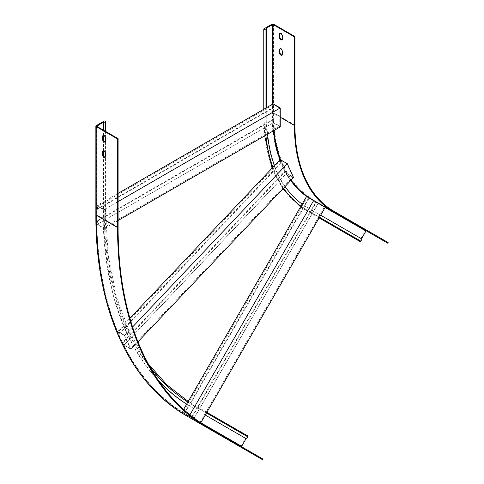 <?xml version="1.0" encoding="UTF-8"?>
<svg xmlns="http://www.w3.org/2000/svg" width="484" height="484" viewBox="0 0 484 484"><rect width="100%" height="100%" fill="white"/><g stroke="black" fill="none" stroke-linecap="round" stroke-linejoin="round"><path stroke-width="0.36" stroke-dasharray="2.42 1.81" d="M274.482 165.619A198.168 114.412 120 0 0 275.535 168.39L281.385 162.207L281.833 162.467L119.191 334.154L117.558 331.274L124.654 335.37L130.928 349.248L123.837 345.152L122.646 342.527L279.437 177.017A198.168 114.412 120 0 0 280.762 179.497L286.48 173.46L285.288 170.834L286.752 173.345L124.11 345.031L123.093 342.781L285.735 171.094M123.837 345.152L129.881 338.776A428.939 247.651 -60 0 1 128.629 336.217A428.939 247.651 -60 0 1 124.727 327.589A428.939 247.651 -60 0 1 123.602 324.897L129.906 318.242M272.922 167.264A200.551 115.785 120 0 0 273.974 170.035L275.535 168.39A198.168 114.412 120 0 0 279.437 177.017L285.288 170.834M117.558 331.274L123.602 324.897A428.939 247.651 -60 0 1 103.661 220.656L105.349 219.682A426.555 246.277 -60 0 1 105.276 216.136L103.594 217.11A428.939 247.651 -60 0 1 103.552 211.242L103.552 205.355L105.234 204.381L105.234 200.799L118.096 193.376M118.743 333.899L126.282 325.944A426.555 246.277 -60 0 1 125.156 323.251A426.555 246.277 -60 0 1 105.349 219.682L265.286 127.34A200.551 115.785 120 0 0 265.873 135.193M281.385 162.207L280.2 159.581M122.646 342.527L123.093 342.781M150.143 367.193A426.555 246.277 -60 0 1 131.436 337.13A426.555 246.277 -60 0 1 130.184 334.571A426.555 246.277 -60 0 1 126.282 325.944L273.974 170.035A200.551 115.785 120 0 0 277.877 178.663A200.551 115.785 120 0 0 279.201 181.143A200.551 115.785 120 0 0 283.527 188.161M158.51 380.575A428.939 247.651 -60 0 1 129.881 338.776L280.762 179.497A198.168 114.412 120 0 0 285.094 186.503M293.57 177.555L286.48 173.46M130.928 349.248L137.964 341.819M124.654 335.37L132.586 326.996M281.833 162.467L280.811 160.216L287.018 163.798L292.959 176.926L286.752 173.345M119.191 334.154L118.169 331.903L280.811 160.216M118.169 331.903L124.376 335.491L287.018 163.798M124.376 335.491L130.317 348.619L292.959 176.926M130.317 348.619L124.11 345.031M302.143 204.103A198.168 114.412 120 0 0 304.23 205.555L308.713 197.793L309.155 198.047L184.676 413.657L182.038 412.132L200.733 422.925L191.446 417.565L197.182 407.625L193.576 405.544A0.75 0.617 120 0 0 192.511 404.926A426.555 246.277 -60 0 1 104.169 209.657A0.75 0.436 180 0 1 104.992 209.56A0.75 0.436 180 0 1 105.458 209.965A0.75 0.436 180 0 1 105.234 210.274A426.555 246.277 -60 0 0 105.276 216.136L266.823 122.863A198.168 114.412 120 0 0 266.974 126.366A198.168 114.412 120 0 0 267.567 134.213M280.254 126.887L273.164 122.791L265.286 127.34A200.551 115.785 120 0 1 265.141 123.837A200.551 115.785 120 0 1 265.044 118.005L265.044 108.531M184.235 413.396L188.808 405.471A428.939 247.651 -60 0 0 192.384 407.607L191.852 407.298A428.939 247.651 -60 0 1 186.649 404.146M193.642 418.829L312.386 213.16L319.476 217.256M300.951 206.172A200.551 115.785 120 0 0 303.038 207.618A200.551 115.785 120 0 0 306.584 209.814L310.19 211.895L197.182 407.625L206.474 412.985M186.661 404.122A428.939 247.651 -60 0 0 188.808 405.471L304.23 205.555A198.168 114.412 120 0 0 307.776 207.751L311.381 209.832L310.19 211.895L312.386 213.16L318.121 203.219L315.925 201.955L318.248 203.298L193.769 418.902L191.888 417.819L316.367 202.209M182.038 412.132L183.605 409.422M308.713 197.793L306.517 196.522M320.668 215.192L311.381 209.832L315.925 201.955M191.446 417.565L191.888 417.819M325.218 207.321L318.121 203.219M189.135 416.228L189.94 414.836M193.576 405.544A426.555 246.277 -60 0 1 190 403.408A426.555 246.277 -60 0 1 187.852 402.059M309.155 198.047L318.248 203.298M184.676 413.657L182.795 412.568L307.273 196.964M182.795 412.568L189.002 416.155L313.487 200.545M189.002 416.155L199.977 422.49L324.461 206.88M199.977 422.49L193.769 418.902M105.234 210.274L105.234 204.381L273.164 107.43L273.605 107.69L97.562 209.324L97.121 209.07L97.121 205.482L105.234 200.799L105.234 157.155M97.121 209.07L103.552 205.355L103.552 155.915M103.552 150.917L103.552 140.554M103.552 135.556L103.552 130.238M96.612 126.142L96.612 214.727C96.28 308.731 129.706 382.669 187.477 415.49L187.477 415.49A438.22 253.011 -60 0 1 96.721 214.878L96.721 214.575A437.845 252.793 -60 0 0 187.399 415.012A0.375 0.309 -60 0 0 187.477 415.49L208.852 427.832M192.384 407.607L191.852 407.298M97.121 205.482L104.217 209.578L104.217 228.527L97.121 224.431L103.661 220.656A428.939 247.651 -60 0 1 103.594 217.11L97.121 220.843L97.562 221.103L273.605 119.463L273.605 122.537L97.562 224.171L97.562 221.103M159.169 381.531A428.939 247.651 -60 0 1 103.019 210.939L103.019 129.936M262.721 459.8L241.347 447.458A1.131 0.92 120 0 1 241.117 446.024L246.755 436.247A0.75 0.617 120 0 1 247.669 435.902M247.203 449.975L246.828 450.622L245.261 449.721L245.636 449.067L242.188 447.077L245.636 449.067M237.801 444.542L237.42 445.195L235.853 444.288L236.228 443.634L232.78 441.644L236.228 443.634M241.716 446.805A0.375 0.309 -60 0 0 241.722 446.811L263.096 459.147M241.722 446.811L187.477 415.49M246.628 438.921L246.096 438.619M103.237 135.538A2.196 1.264 60 0 1 103.473 135.326A2.196 1.264 60 0 1 105.161 135.919A2.196 1.264 60 0 1 106.123 138.128L106.123 140.687A2.196 1.264 60 0 1 105.669 141.691A2.196 1.264 60 0 1 105.367 141.788M103.237 150.899A2.196 1.264 60 0 1 103.473 150.687A2.196 1.264 60 0 1 105.161 151.28A2.196 1.264 60 0 1 106.123 153.488L106.123 156.048A2.196 1.264 60 0 1 105.669 157.052A2.196 1.264 60 0 1 105.367 157.149M97.121 224.431L97.121 220.843M266.732 107.557L266.732 117.031A198.168 114.412 120 0 0 266.823 122.863L273.164 119.209L273.605 119.463M273.164 122.791L273.164 119.209M273.164 107.43L273.164 103.848M104.217 228.527L118.096 220.51M104.217 209.578L118.096 201.568M273.605 107.69L273.605 104.617L279.812 108.198L279.812 126.118L273.605 122.537M97.562 209.324L97.562 206.251L273.605 104.617M97.562 206.251L103.77 209.838L279.812 108.198M103.77 209.838L103.77 227.758L279.812 126.118M103.77 227.758L97.562 224.171M333.899 211.248L366.769 230.227A1.131 0.92 -60 0 0 365.408 230.741L359.763 240.518A0.75 0.617 -60 0 0 359.921 241.474M266.732 117.031L266.2 116.723A198.168 114.412 120 0 0 307.243 207.442L362.02 239.066M307.776 207.751L307.243 207.442M280.079 33.438A2.196 1.264 60 0 1 280.315 33.233A2.196 1.264 60 0 1 282.003 33.819A2.196 1.264 60 0 1 282.965 36.028L282.965 38.587A2.196 1.264 60 0 1 282.505 39.591A2.196 1.264 60 0 1 282.208 39.688M280.079 48.805A2.196 1.264 60 0 1 280.315 48.594A2.196 1.264 60 0 1 282.003 49.18A2.196 1.264 60 0 1 282.965 51.389L282.965 53.948A2.196 1.264 60 0 1 282.505 54.952A2.196 1.264 60 0 1 282.208 55.049M266.2 116.723L266.2 28.145M369.147 231.594L372.601 233.591L367.229 230.487L369.147 231.594L368.772 232.247M359.739 226.167L363.194 228.158L357.821 225.06L359.739 226.167L359.364 226.814M388.144 242.563L366.769 230.227M372.25 233.391L371.875 234.038L370.308 233.137L370.684 232.483M362.843 227.958L362.468 228.611L360.901 227.704L361.276 227.05M366.394 230.874L387.769 243.216M105.234 152.448L105.234 141.794M105.234 137.087L105.234 131.212M96.721 214.575L96.721 126.3L96.721 214.878L118.096 227.22M103.552 211.242L103.019 210.939M187.102 416.143A1.131 0.92 120 0 1 186.866 414.703A437.845 252.793 -60 0 1 96.189 214.267L96.189 125.683M95.856 214.727A1.131 0.653 180 0 1 96.189 214.267M186.866 414.703L241.117 446.024M187.399 415.012L200.83 422.762M192.511 404.926L246.755 436.247M104.169 209.657L104.169 121.073M234.692 442.751L234.316 443.404M233.125 441.844L232.75 442.497M244.099 448.178L243.724 448.831M242.532 447.276L242.157 447.93M106.123 153.488L105.591 153.797M106.123 156.048L105.591 156.356M106.123 138.128L105.591 138.43M106.123 140.687L105.591 140.995M294.931 125.12L273.563 112.784A188.131 108.616 120 0 0 312.525 198.906A1.131 0.92 -60 0 0 311.164 199.42L365.408 230.741M273.436 130.825A189.262 109.269 120 0 1 272.498 113.087L280.254 117.261M273.03 103.921L273.03 113.087A188.887 109.051 120 0 0 273.938 130.535M280.557 159.787A188.887 109.051 120 0 0 291.12 180.145M307.57 197.133A189.262 109.269 120 0 0 311.696 199.729A0.375 0.309 120 0 1 311.823 199.589M280.006 159.787A189.262 109.269 120 0 0 290.781 180.502M300.54 206.88L305.676 210.159A0.75 0.617 -60 0 1 305.519 209.197A200.551 115.785 120 0 1 263.986 117.388A0.75 0.436 0 0 0 263.762 117.697A0.75 0.436 0 0 0 264.228 118.096A0.75 0.436 0 0 0 265.044 118.005M319.101 217.909L305.676 210.159A0.75 0.617 -60 0 0 306.584 209.814M273.563 24.2L273.563 112.784A1.131 0.653 0 0 0 271.966 112.784A189.262 109.269 120 0 0 311.164 199.42M271.966 112.784L271.966 24.2M272.498 113.087L272.498 104.229M311.696 199.729L325.121 207.479M263.986 117.388L263.986 28.81M305.519 209.197L359.763 240.518M282.432 51.697L282.965 51.389M282.432 54.256L282.965 53.948M282.432 36.336L282.965 36.028M282.432 38.895L282.965 38.587M357.797 225.913L358.172 225.26M367.205 231.34L367.58 230.693M206.849 412.338L188.216 401.43M148.37 363.998L129.863 332.956L116.39 296.48L108.204 255.231L105.458 209.965L105.458 157.004M238.146 444.742L237.771 445.395M232.78 441.644L232.405 442.297M247.554 450.174L247.179 450.828M242.188 447.077L241.806 447.724M105.458 152.986L105.458 141.643M105.458 137.625L105.458 131.339M103.473 150.687L102.941 150.996M105.669 157.052L105.137 157.361M103.473 135.326L102.941 135.635M105.669 141.691L105.137 142M263.762 109.275L264.688 135.877M272.044 168.19L282.813 188.917M279.782 48.902L280.315 48.594M281.972 55.261L282.505 54.952M279.782 33.541L280.315 33.233M281.972 39.9L282.505 39.591M362.819 228.811L363.194 228.158M357.446 225.707L357.821 225.06M372.22 234.244L372.601 233.591M366.854 231.14L367.229 230.487"/><path stroke-width="0.73" d="M129.906 318.242L280.2 159.581L287.296 163.677L293.57 177.555L137.964 341.819M132.586 326.996L287.296 163.677M267.567 134.213A198.168 114.412 120 0 0 274.482 165.619M183.605 409.422L306.517 196.522L325.218 207.321L200.793 422.822M189.94 414.836L313.614 200.618M186.661 404.122A428.939 247.651 -60 0 1 158.51 380.575M285.094 186.503A198.168 114.412 120 0 0 302.143 204.103M105.234 121.69L103.552 122.664L103.019 122.355L96.721 126.3L118.096 138.636L117.564 138.944L96.189 126.602A1.131 0.653 180 0 1 95.856 126.142A1.131 0.653 180 0 1 96.189 125.683L104.169 121.073A0.75 0.436 180 0 1 104.992 120.982A0.75 0.436 180 0 1 105.458 121.381A0.75 0.436 180 0 1 105.234 121.69L105.234 131.212M103.552 155.915L103.552 150.917M103.552 140.554L103.552 135.556M103.552 130.238L103.552 122.664M117.564 138.944L117.564 227.528A438.976 253.441 -60 0 0 208.477 428.479L241.347 447.458A1.131 0.92 120 0 1 241.328 447.452L187.102 416.143A438.976 253.441 -60 0 1 96.189 215.186A1.131 0.653 180 0 1 95.856 214.727L95.856 126.142M208.477 428.479L262.721 459.8L263.096 459.147L208.852 427.832A438.22 253.011 -60 0 1 118.096 227.22L118.096 138.636M186.649 404.146A428.939 247.651 -60 0 1 159.169 381.531M245.261 449.721L246.828 450.622M235.853 444.288L237.42 445.195M206.849 412.338L247.669 435.902A0.75 0.617 120 0 1 247.82 436.858L246.628 438.921L205.283 415.048L246.096 438.619L241.643 446.327A0.375 0.309 -60 0 0 241.716 446.805M103.019 129.936L103.019 122.355M102.487 136.639A2.196 1.264 60 0 1 102.941 135.635A2.196 1.264 60 0 1 104.629 136.222A2.196 1.264 60 0 1 105.591 138.43L105.591 140.995A2.196 1.264 60 0 1 105.137 142A2.196 1.264 60 0 1 103.443 141.413A2.196 1.264 60 0 1 102.487 139.198L102.487 136.639L103.019 136.337A2.196 1.264 60 0 1 103.237 135.538M102.487 152A2.196 1.264 60 0 1 102.941 150.996A2.196 1.264 60 0 1 104.629 151.583A2.196 1.264 60 0 1 105.591 153.797L105.591 156.356A2.196 1.264 60 0 1 105.137 157.361A2.196 1.264 60 0 1 103.443 156.774A2.196 1.264 60 0 1 102.487 154.559L102.487 152L103.019 151.698A2.196 1.264 60 0 1 103.237 150.899M105.367 141.788A2.196 1.264 60 0 1 103.806 140.911A2.196 1.264 60 0 1 103.019 138.896L103.019 136.337M105.367 157.149A2.196 1.264 60 0 1 103.806 156.272A2.196 1.264 60 0 1 103.019 154.257L103.019 151.698M118.096 193.376L273.164 103.848L280.254 107.944L280.254 126.887L118.096 220.51M118.096 201.568L280.254 107.944M266.732 107.557L266.732 28.447L266.2 28.145L273.03 24.509L294.405 36.844L294.931 36.542L273.563 24.2A1.131 0.653 0 0 0 271.966 24.2L263.986 28.81A0.75 0.436 0 0 0 263.762 29.113A0.75 0.436 0 0 0 264.228 29.518A0.75 0.436 0 0 0 265.044 29.421L266.732 28.447M294.931 36.542L294.931 125.12A188.131 108.616 120 0 0 333.899 211.248L388.144 242.563L387.769 243.216L312.15 199.559L366.394 230.874A0.375 0.309 120 0 0 365.94 231.049L361.488 238.757M280.254 117.261L294.405 125.429A188.887 109.051 120 0 0 333.524 211.895M282.208 39.688A2.196 1.264 60 0 1 280.647 38.811A2.196 1.264 60 0 1 279.855 36.796L279.855 34.237A2.196 1.264 60 0 1 280.079 33.438M282.208 55.049A2.196 1.264 60 0 1 280.647 54.172A2.196 1.264 60 0 1 279.855 52.157L279.855 49.598A2.196 1.264 60 0 1 280.079 48.805M294.405 125.429L294.405 36.844M279.322 34.545A2.196 1.264 60 0 1 279.782 33.541A2.196 1.264 60 0 1 281.47 34.128A2.196 1.264 60 0 1 282.432 36.336L282.432 38.895A2.196 1.264 60 0 1 281.972 39.9A2.196 1.264 60 0 1 280.284 39.313A2.196 1.264 60 0 1 279.322 37.105L279.322 34.545L279.855 34.237M279.322 49.906A2.196 1.264 60 0 1 279.782 48.902A2.196 1.264 60 0 1 281.47 49.489A2.196 1.264 60 0 1 282.432 51.697L282.432 54.256A2.196 1.264 60 0 1 281.972 55.261A2.196 1.264 60 0 1 280.284 54.674A2.196 1.264 60 0 1 279.322 52.466L279.322 49.906L279.855 49.598M320.668 215.192L362.02 239.066L360.828 241.129A0.75 0.617 -60 0 1 359.921 241.474L319.101 217.909M370.308 233.137L371.875 234.038M360.901 227.704L362.468 228.611M265.873 135.193A200.551 115.785 120 0 0 272.922 167.264M187.852 402.059A426.555 246.277 -60 0 1 150.143 367.193M283.527 188.161A200.551 115.785 120 0 0 300.951 206.172M105.234 157.155L105.234 152.448M105.234 141.794L105.234 137.087M117.564 227.528L96.189 215.186L96.189 126.602M187.102 416.143L187.102 416.143C129.028 383.14 95.523 308.913 95.856 214.727M200.83 422.762L241.643 446.327M96.721 126.3L96.721 125.991M206.474 412.985L247.82 436.858M103.019 154.257L102.487 154.559M103.019 138.896L102.487 139.198M265.044 108.531L265.044 29.421M273.938 130.535A188.887 109.051 120 0 0 280.557 159.787M291.12 180.145A188.887 109.051 120 0 0 312.15 199.559L366.394 230.874M311.823 199.589A0.375 0.309 120 0 1 312.15 199.559M273.436 130.825A189.262 109.269 120 0 0 280.006 159.787M290.781 180.502A189.262 109.269 120 0 0 307.57 197.133M273.03 103.921L273.03 24.509M272.498 104.229L272.498 24.509M325.121 207.479L365.94 231.049M319.476 217.256L360.828 241.129M279.322 52.466L279.855 52.157M279.322 37.105L279.855 36.796M188.216 401.43L166.859 384.81L148.37 363.998M105.458 157.004L105.458 152.986M105.458 141.643L105.458 137.625M105.458 131.339L105.458 121.381M264.688 135.877L272.044 168.19M282.813 188.917L300.54 206.88M263.762 109.275L263.762 29.113"/></g></svg>
